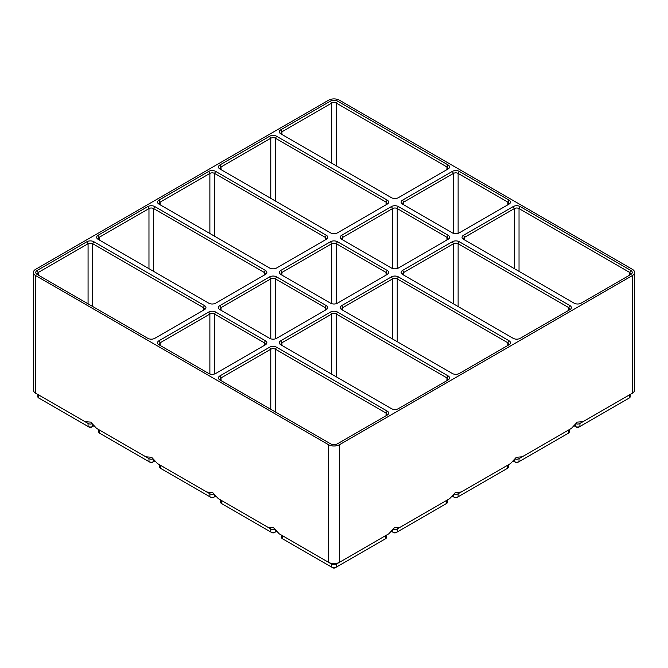 <?xml version="1.0" encoding="UTF-8"?>
<svg xmlns="http://www.w3.org/2000/svg" width="668" height="668" viewBox="0 0 668 668"><rect width="100%" height="100%" fill="white"/><g stroke="black" fill="none" stroke-linecap="round" stroke-linejoin="round"><path stroke-width="1" d="M339.436 444.696L632.345 275.583A7.69 4.442 180 0 0 634.6 272.444A7.69 4.442 180 0 0 632.345 269.304L339.436 100.2A7.69 4.442 180 0 0 328.564 100.2L35.654 269.304A7.69 4.442 180 0 0 33.4 272.444A7.69 4.442 180 0 0 35.654 275.583L328.564 444.696A7.69 4.442 180 0 0 339.436 444.696L339.436 562.322L336.321 564.118A3.282 1.895 180 0 1 331.679 564.118L282.38 535.653A3.282 1.895 180 0 1 282.364 535.644M386.58 535.101L386.58 537.331A3.282 1.895 180 0 1 385.62 538.667L336.321 567.132A3.282 1.895 180 0 1 331.679 567.132L282.38 538.667A3.282 1.895 180 0 1 281.42 537.331L281.42 535.101M385.636 535.644A3.282 1.895 180 0 1 385.62 535.653L339.436 562.322A7.69 4.442 180 0 1 328.564 562.322L279.257 533.857L273.462 527.603L267.659 527.161L270.774 528.956L221.475 500.491A3.282 1.895 180 0 1 221.459 500.482M282.38 538.667L283.541 539.343A1.637 0.944 180 0 1 283.533 539.335L282.38 538.667L282.38 535.653M328.564 444.696L328.564 562.322L331.679 564.118L331.679 567.132L332.839 567.8A1.637 0.944 180 0 0 335.161 567.8L336.321 567.132L336.321 564.118L385.62 535.653L385.62 538.667L384.459 539.343A1.637 0.944 180 0 1 384.459 539.343L385.62 538.667L384.459 539.343M388.743 533.857L385.62 535.653L388.743 533.857L394.537 527.603L400.341 527.161L449.639 498.695L455.442 492.441L461.246 491.999L510.544 463.534L516.347 457.279L522.142 456.837L571.449 428.372L577.244 422.118L583.047 421.675L632.345 393.21L579.924 423.47A3.282 1.895 180 0 1 576.025 423.796M269.621 268.01L158.976 204.132A4.918 2.839 180 0 1 158.976 200.116L208.717 171.4A4.918 2.839 180 0 1 215.672 171.4L326.318 235.278A4.918 2.839 180 0 1 326.318 239.294L276.577 268.01A4.918 2.839 180 0 1 269.621 268.01M513.224 338.334L402.587 274.456A4.918 2.839 180 0 1 402.587 270.44L452.328 241.724A4.918 2.839 180 0 1 459.283 241.724L569.921 305.602A4.918 2.839 180 0 1 569.921 309.618L520.188 338.334A4.918 2.839 180 0 1 513.224 338.334M398.378 206.562L448.119 235.278A4.918 2.839 180 0 1 448.119 239.294L398.378 268.01A4.918 2.839 180 0 1 391.423 268.01L341.682 239.294A4.918 2.839 180 0 1 341.682 235.278L391.423 206.562A4.918 2.839 180 0 1 398.378 206.562L397.226 208.566L446.959 237.282A3.282 1.895 180 0 1 447.919 238.626A3.282 1.895 180 0 1 446.967 239.954M330.518 232.848L219.881 168.971A4.918 2.839 180 0 1 219.881 164.954L269.621 136.239A4.918 2.839 180 0 1 276.577 136.239L387.215 200.116A4.918 2.839 180 0 1 387.215 204.132L337.482 232.848A4.918 2.839 180 0 1 330.518 232.848M574.129 303.172L463.492 239.294A4.918 2.839 180 0 1 463.492 235.278L513.224 206.562A4.918 2.839 180 0 1 520.188 206.562L630.826 270.44A4.918 2.839 180 0 1 630.826 274.456L581.085 303.172A4.918 2.839 180 0 1 574.129 303.172M452.328 232.848L402.587 204.132A4.918 2.839 180 0 1 402.587 200.116L452.328 171.4A4.918 2.839 180 0 1 459.283 171.4L509.024 200.116A4.918 2.839 180 0 1 509.024 204.132L459.283 232.848A4.918 2.839 180 0 1 452.328 232.848M204.508 305.602A4.918 2.839 180 0 1 204.508 309.618L154.776 338.334A4.918 2.839 180 0 1 147.812 338.334L37.174 274.456A4.918 2.839 180 0 1 37.174 270.44L86.915 241.724A4.918 2.839 180 0 1 93.871 241.724L204.508 305.602L203.348 307.606A3.282 1.895 180 0 1 204.308 308.95A3.282 1.895 180 0 1 203.356 310.278L203.348 307.606L92.71 243.728L92.71 306.52M391.423 197.686L280.785 133.809A4.918 2.839 180 0 1 280.785 129.792L330.518 101.077A4.918 2.839 180 0 1 337.482 101.077L448.119 164.954A4.918 2.839 180 0 1 448.119 168.971L398.378 197.686A4.918 2.839 180 0 1 391.423 197.686M387.215 411.079A4.918 2.839 180 0 1 387.215 415.104L337.482 443.819A4.918 2.839 180 0 1 330.518 443.819L219.881 379.942A4.918 2.839 180 0 1 219.881 375.917L269.621 347.21A4.918 2.839 180 0 1 276.577 347.21L387.215 411.079L386.054 413.091A3.282 1.895 180 0 1 387.014 414.427A3.282 1.895 180 0 1 386.062 415.763M208.717 373.495L158.976 344.78A4.918 2.839 180 0 1 158.976 340.755L208.717 312.048A4.918 2.839 180 0 1 215.672 312.048L265.413 340.755A4.918 2.839 180 0 1 265.413 344.78L215.672 373.495A4.918 2.839 180 0 1 208.717 373.495M448.119 375.917A4.918 2.839 180 0 1 448.119 379.942L398.378 408.657A4.918 2.839 180 0 1 391.423 408.657L280.785 344.78A4.918 2.839 180 0 1 280.785 340.755L330.518 312.048A4.918 2.839 180 0 1 337.482 312.048L448.119 375.917L446.959 377.929A3.282 1.895 180 0 1 447.919 379.274A3.282 1.895 180 0 1 446.967 380.601L446.959 377.929L336.321 314.052L336.321 376.844M269.621 338.334L219.881 309.618A4.918 2.839 180 0 1 219.881 305.602L269.621 276.886A4.918 2.839 180 0 1 276.577 276.886L326.318 305.602A4.918 2.839 180 0 1 326.318 309.618L276.577 338.334A4.918 2.839 180 0 1 269.621 338.334M208.717 303.172L98.079 239.294A4.918 2.839 180 0 1 98.079 235.278L147.812 206.562A4.918 2.839 180 0 1 154.776 206.562L265.413 270.44A4.918 2.839 180 0 1 265.413 274.456L215.672 303.172A4.918 2.839 180 0 1 208.717 303.172M341.682 305.602L391.423 276.886A4.918 2.839 180 0 1 398.378 276.886L509.024 340.755A4.918 2.839 180 0 1 509.024 344.78L459.283 373.495A4.918 2.839 180 0 1 452.328 373.495L341.682 309.618A4.918 2.839 180 0 1 341.682 305.602L342.843 307.606L392.584 278.89A3.282 1.895 180 0 1 397.226 278.89L507.864 342.767A3.282 1.895 180 0 1 508.824 344.112A3.282 1.895 180 0 1 507.872 345.439M330.518 303.172L280.785 274.456A4.918 2.839 180 0 1 280.785 270.44L330.518 241.724A4.918 2.839 180 0 1 337.482 241.724L387.215 270.44A4.918 2.839 180 0 1 387.215 274.456L337.482 303.172A4.918 2.839 180 0 1 330.518 303.172M152.872 458.958A3.282 1.895 180 0 1 148.972 458.632L96.551 428.372L90.756 422.118L84.953 421.675L88.076 423.47L38.769 395.013A3.282 1.895 180 0 1 38.752 395.005M96.551 428.372L145.858 456.837L151.653 457.279L157.456 463.534L206.754 491.999L212.558 492.441L218.361 498.695L267.659 527.161M35.654 275.583L35.654 393.21L88.076 423.47L88.076 426.485L39.93 398.696A1.637 0.944 180 0 1 39.921 398.687M274.682 529.281A3.282 1.895 180 0 1 270.774 528.956L270.774 531.97L271.934 532.646A1.637 0.944 180 0 0 274.256 532.646L275.416 531.97A3.282 1.895 180 0 1 270.774 531.97L222.636 504.181A1.637 0.944 180 0 1 222.628 504.173M276.41 531.402L275.416 531.97L275.416 530.225M221.475 500.491L218.361 498.695L221.475 500.491L221.475 503.505A3.282 1.895 180 0 1 220.515 502.169L220.515 499.94M219.881 375.917L221.041 377.929L221.041 380.61A3.282 1.895 180 0 1 220.081 379.274A3.282 1.895 180 0 1 221.041 377.929L270.774 349.214A3.282 1.895 180 0 1 275.416 349.214L386.054 413.091L386.054 415.772M213.777 494.12A3.282 1.895 180 0 1 209.877 493.794L160.571 465.337A3.282 1.895 180 0 1 160.562 465.329L160.571 468.343L161.731 469.019A1.637 0.944 180 0 1 161.731 469.011L160.571 468.343A3.282 1.895 180 0 1 159.61 467.007L159.61 464.778M215.505 496.24L214.52 496.808A3.282 1.895 180 0 1 209.877 496.808L160.571 468.343M160.128 345.439A3.282 1.895 180 0 1 159.176 344.112A3.282 1.895 180 0 1 160.136 342.767L209.877 314.052A3.282 1.895 180 0 1 214.52 314.052L264.252 342.767A3.282 1.895 180 0 1 265.213 344.112A3.282 1.895 180 0 1 264.261 345.439M157.456 463.534L160.571 465.337M209.877 493.794L206.754 491.999L209.877 493.794L209.877 496.808L211.038 497.485A1.637 0.944 180 0 0 213.359 497.485L214.52 496.808L213.359 497.485M154.609 461.079L153.615 461.646A3.282 1.895 180 0 1 148.972 461.646L100.835 433.858A1.637 0.944 180 0 1 100.826 433.849L99.674 433.19A3.282 1.895 180 0 1 98.714 431.845L98.714 429.616M630.191 394.454L630.191 396.683A3.282 1.895 180 0 1 629.231 398.028L579.924 426.485A3.282 1.895 180 0 1 575.29 426.485L574.296 425.917M219.881 164.954L221.041 166.958L221.041 169.639A3.282 1.895 180 0 1 220.081 168.303A3.282 1.895 180 0 1 221.041 166.958L270.774 138.243A3.282 1.895 180 0 1 275.416 138.243L386.054 202.12A3.282 1.895 180 0 1 387.014 203.464A3.282 1.895 180 0 1 386.062 204.8L386.054 202.12L387.215 200.116M99.674 433.19L99.674 430.175A3.282 1.895 180 0 1 99.657 430.167M148.972 458.632L145.858 456.837L148.972 458.632L148.972 461.646L150.133 462.323A1.637 0.944 180 0 0 152.454 462.323L153.615 461.646L152.454 462.323M91.975 423.796A3.282 1.895 180 0 1 88.076 423.47M93.704 425.917L92.71 426.485A3.282 1.895 180 0 1 88.076 426.485L89.228 427.161A1.637 0.944 180 0 0 91.549 427.161L92.71 426.485L91.549 427.161M37.174 270.44L38.335 272.444L38.335 275.124A3.282 1.895 180 0 1 37.375 273.788A3.282 1.895 180 0 1 38.335 272.444L88.076 243.728A3.282 1.895 180 0 1 92.71 243.728L93.871 241.724M33.4 272.444L33.4 390.07A7.69 4.442 180 0 0 35.654 393.21L38.769 395.013L35.654 393.21L38.769 395.013L38.769 398.028A3.282 1.895 180 0 1 37.809 396.683L37.809 394.454M280.785 129.792L281.946 131.796L281.946 134.477A3.282 1.895 180 0 1 280.986 133.141A3.282 1.895 180 0 1 281.946 131.796L331.679 103.081A3.282 1.895 180 0 1 336.321 103.081L446.959 166.958A3.282 1.895 180 0 1 447.919 168.303A3.282 1.895 180 0 1 446.967 169.639L446.959 166.958L448.119 164.954M634.6 272.444L634.6 390.07A7.69 4.442 180 0 1 632.345 393.21L629.231 395.013L629.231 398.028L628.07 398.696A1.637 0.944 180 0 0 628.079 398.687M280.785 340.755L281.946 342.767L281.946 345.448A3.282 1.895 180 0 1 280.986 344.112A3.282 1.895 180 0 1 281.946 342.767L331.679 314.052A3.282 1.895 180 0 1 336.321 314.052L337.482 312.048M219.881 305.602L221.041 307.606L221.041 310.286A3.282 1.895 180 0 1 220.081 308.95A3.282 1.895 180 0 1 221.041 307.606L270.774 278.89A3.282 1.895 180 0 1 275.416 278.89L325.157 307.606A3.282 1.895 180 0 1 326.118 308.95A3.282 1.895 180 0 1 325.166 310.278L325.157 307.606L326.318 305.602M99.231 239.954A3.282 1.895 180 0 1 98.279 238.626A3.282 1.895 180 0 1 99.24 237.282L148.972 208.566A3.282 1.895 180 0 1 153.615 208.566L264.252 272.444A3.282 1.895 180 0 1 265.213 273.788A3.282 1.895 180 0 1 264.261 275.116M400.341 527.161L397.226 528.956A3.282 1.895 180 0 1 393.318 529.281M446.541 500.482A3.282 1.895 180 0 1 446.525 500.491L397.226 528.956L397.226 531.97L396.066 532.646A1.637 0.944 180 0 1 393.744 532.646L391.59 531.402M447.485 499.94L447.485 502.169A3.282 1.895 180 0 1 446.525 503.505L397.226 531.97A3.282 1.895 180 0 1 392.584 531.97L392.584 530.225M449.639 498.695L446.525 500.491L446.525 503.505L445.364 504.181L446.525 503.505M461.246 491.999L458.123 493.794A3.282 1.895 180 0 1 454.223 494.12M510.544 463.534L507.43 465.337A3.282 1.895 180 0 1 507.43 465.337L458.123 493.794L458.123 496.808A3.282 1.895 180 0 1 453.48 496.808L454.641 497.485A1.637 0.944 180 0 0 456.962 497.485L506.269 469.019A1.637 0.944 180 0 1 506.269 469.019L507.43 468.343L506.269 469.019M453.48 495.063L453.48 496.808L452.495 496.24M508.39 464.778L508.39 467.007A3.282 1.895 180 0 1 507.43 468.343L507.43 465.337M403.739 204.8A3.282 1.895 180 0 1 402.787 203.464A3.282 1.895 180 0 1 403.748 202.12L453.48 173.404A3.282 1.895 180 0 1 458.123 173.404L507.864 202.12A3.282 1.895 180 0 1 508.824 203.464A3.282 1.895 180 0 1 507.872 204.8M579.924 423.47L583.047 421.675L579.924 423.47L579.924 426.485L578.772 427.161A1.637 0.944 180 0 1 576.451 427.161L575.29 426.485L576.451 427.161M342.834 310.278A3.282 1.895 180 0 1 341.882 308.95A3.282 1.895 180 0 1 342.843 307.606L342.843 310.286M280.785 270.44L281.946 272.444L281.946 275.124A3.282 1.895 180 0 1 280.986 273.788A3.282 1.895 180 0 1 281.946 272.444L331.679 243.728A3.282 1.895 180 0 1 336.321 243.728L386.054 272.444A3.282 1.895 180 0 1 387.014 273.788A3.282 1.895 180 0 1 386.062 275.116L386.054 272.444L387.215 270.44M629.248 395.005A3.282 1.895 180 0 1 629.231 395.013L632.345 393.21L632.345 275.583M160.128 204.8A3.282 1.895 180 0 1 159.176 203.464A3.282 1.895 180 0 1 160.136 202.12L209.877 173.404A3.282 1.895 180 0 1 214.52 173.404L325.157 237.282A3.282 1.895 180 0 1 326.118 238.626A3.282 1.895 180 0 1 325.166 239.954M522.142 456.837L519.028 458.632A3.282 1.895 180 0 1 515.128 458.958M568.343 430.167A3.282 1.895 180 0 1 568.326 430.175L519.028 458.632L519.028 461.646L517.867 462.323A1.637 0.944 180 0 1 515.546 462.323L513.391 461.079M569.286 429.616L569.286 431.845A3.282 1.895 180 0 1 568.326 433.19L519.028 461.646A3.282 1.895 180 0 1 514.385 461.646L514.385 459.901M571.449 428.372L568.326 430.175L568.326 433.19L567.165 433.858A1.637 0.944 180 0 1 567.165 433.858L568.326 433.19M464.644 239.954A3.282 1.895 180 0 1 463.692 238.626A3.282 1.895 180 0 1 464.652 237.282L514.385 208.566A3.282 1.895 180 0 1 519.028 208.566L629.665 272.444A3.282 1.895 180 0 1 630.625 273.788A3.282 1.895 180 0 1 629.673 275.116L629.665 272.444L630.826 270.44M403.739 275.116A3.282 1.895 180 0 1 402.787 273.788A3.282 1.895 180 0 1 403.748 272.444L453.48 243.728A3.282 1.895 180 0 1 458.123 243.728L568.76 307.606A3.282 1.895 180 0 1 569.72 308.95A3.282 1.895 180 0 1 568.769 310.278L568.76 307.606L569.921 305.602M342.834 239.954A3.282 1.895 180 0 1 341.882 238.626A3.282 1.895 180 0 1 342.843 237.282L392.584 208.566A3.282 1.895 180 0 1 397.226 208.566L397.226 268.503M328.564 562.322L331.679 564.118M331.679 567.132L332.839 567.8M221.475 503.505L222.636 504.181L221.475 503.505M276.577 347.21L275.416 349.214L275.416 412.006M269.621 347.21L270.774 349.214L270.774 409.325M214.52 495.063L214.52 496.808M265.413 340.755L264.252 342.767L264.252 345.448M215.672 312.048L214.52 314.052L214.52 373.988M208.717 312.048L209.877 314.052L209.877 373.988M158.976 340.755L160.136 342.767L160.136 345.448M153.615 459.901L153.615 461.646M575.29 424.748L575.29 426.485M276.577 136.239L275.416 138.243L275.416 201.035M92.71 424.748L92.71 426.485M86.915 241.724L88.076 243.728L88.076 303.84M330.518 101.077L331.679 103.081L331.679 163.192M337.482 101.077L336.321 103.081L336.321 165.873M330.518 312.048L331.679 314.052L331.679 374.163M276.577 276.886L275.416 278.89L275.416 338.826M269.621 276.886L270.774 278.89L270.774 338.826M265.413 270.44L264.252 272.444L264.252 275.124M154.776 206.562L153.615 208.566L153.615 271.358M147.812 206.562L148.972 208.566L148.972 268.678M98.079 235.278L99.24 237.282L99.24 239.962M579.924 426.485L578.772 427.161M402.587 200.116L403.748 202.12L403.748 204.8M452.328 171.4L453.48 173.404L453.48 233.341M459.283 171.4L458.123 173.404L458.123 233.341M509.024 200.116L507.864 202.12L507.864 204.8M398.378 276.886L397.226 278.89L397.226 341.682M391.423 276.886L392.584 278.89L392.584 339.002M509.024 340.755L507.864 342.767L507.864 345.448M337.482 241.724L336.321 243.728L336.321 303.664M330.518 241.724L331.679 243.728L331.679 303.664M215.672 171.4L214.52 173.404L214.52 236.196M208.717 171.4L209.877 173.404L209.877 233.516M158.976 200.116L160.136 202.12L160.136 204.8M326.318 235.278L325.157 237.282L325.157 239.962M520.188 206.562L519.028 208.566L519.028 271.358M463.492 235.278L464.652 237.282L464.652 239.962M513.224 206.562L514.385 208.566L514.385 268.678M459.283 241.724L458.123 243.728L458.123 306.52M452.328 241.724L453.48 243.728L453.48 303.84M402.587 270.44L403.748 272.444L403.748 275.124M448.119 235.278L446.959 237.282L446.959 239.962M391.423 206.562L392.584 208.566L392.584 268.503M341.682 235.278L342.843 237.282L342.843 239.962M269.621 136.239L270.774 138.243L270.774 198.354M39.93 398.696L38.769 398.028"/></g></svg>
